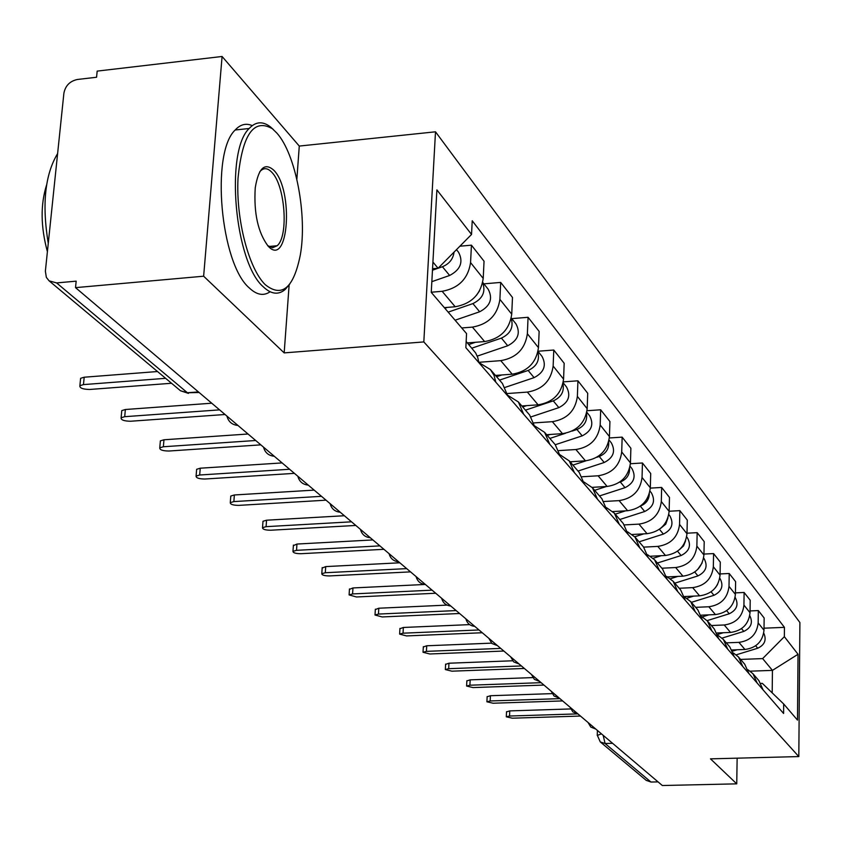 <?xml version="1.0" encoding="UTF-8"?>
<svg xmlns="http://www.w3.org/2000/svg" width="842" height="842" viewBox="0 0 842 842"><rect width="100%" height="100%" fill="white"/><g stroke="black" fill="none" stroke-linecap="round" stroke-linejoin="round"><path stroke-width="1.26" d="M222.088 56.477L203.638 276.208L75.527 287.638L662.338 785.523L736.739 783.849L710.49 758.852L798.816 756.579L799.9 622.533L435.503 131.805L299.278 146.066L222.088 56.477L97.177 71.107L96.567 77.254L77.453 79.474C69.928 81.074 65.402 85.652 63.897 93.178L45.373 271.166L46.342 277.365L49.099 280.839L56.603 282.923L187.398 392.751L199.112 392.498M203.638 276.208L284.175 352.893L423.821 341.926L798.816 756.579M75.527 287.638L76.169 281.154L56.603 282.923M736.739 783.849L737.139 758.168M658.034 781.881L650.961 782.039L646.151 780.313M731.982 649.971L744.928 649.477C756.358 647.908 762.715 641.488 763.999 630.226L764.147 617.986L758.326 610.576L758.168 622.922C756.863 634.289 750.443 640.773 738.918 642.362L726.299 642.856M763.052 689.83L758.863 680.578L752.948 673.737L757.168 683.062M750.064 610.934L758.326 610.576M748.022 669.811L752.948 673.737M716.963 632.984L730.53 632.437C742.202 630.805 748.696 624.238 750.033 612.734L750.211 600.241L744.117 592.473L743.928 605.082C742.57 616.691 736.003 623.333 724.225 624.985L711.332 625.522M748.97 673.611L744.696 664.18L738.508 657.002L742.802 666.517M735.424 592.873L744.117 592.473M733.308 652.908L738.508 657.002M701.144 615.186L715.426 614.576C727.362 612.881 734.024 606.166 735.403 594.399L735.613 581.633L729.214 573.497L729.004 586.379C727.593 598.252 720.868 605.04 708.827 606.756L695.639 607.345M734.203 656.613L729.856 646.982L723.362 639.446L727.73 649.171M720.078 573.939L729.214 573.497M717.868 635.184L723.362 639.446M684.43 596.525L699.597 595.841C711.795 594.084 718.615 587.2 720.057 575.17L720.289 562.13L713.584 553.583L713.332 566.75C711.869 578.886 704.975 585.853 692.661 587.632L679.178 588.263M718.7 638.773L714.279 628.932L707.459 621.028L711.911 630.953M703.954 554.068L713.584 553.583M701.649 616.576L707.459 621.028M667.58 576.907L682.957 576.17C695.45 574.339 702.438 567.276 703.933 554.983L704.207 541.638L697.155 532.66L696.871 546.121C695.345 558.541 688.282 565.687 675.663 567.54L661.875 568.213M702.417 620.028L697.913 609.976L690.745 601.662L695.282 611.808M686.998 533.197L697.155 532.66M684.588 597.02L690.745 601.662M650.466 556.236L665.464 555.478C678.252 553.573 685.43 546.332 686.988 533.744L687.293 520.093L679.862 510.641L679.547 524.429C677.968 537.133 670.716 544.458 657.791 546.395L643.667 547.132M685.293 600.314L680.704 590.032L673.147 581.275L677.778 591.652M669.148 511.241L679.862 510.641M666.611 576.433L673.147 581.275M632.226 534.481L647.056 533.691C660.149 531.712 667.517 524.271 669.137 511.378L669.474 497.412L661.654 487.455L661.307 501.558C659.644 514.578 652.203 522.103 638.962 524.124L624.406 524.913M667.253 579.538L662.57 569.024L654.613 559.804L659.328 570.413M650.308 488.118L661.654 487.455M647.645 554.731L654.613 559.804M612.787 511.557L627.637 510.726C641.057 508.652 648.624 501.011 650.319 487.802L650.708 473.499L642.446 462.984L642.046 477.446C640.32 490.781 632.668 498.517 619.102 500.622L603.924 501.495M648.224 557.636L643.456 546.868L635.047 537.133L639.857 547.995M630.416 463.732L642.446 462.984M627.616 531.828L635.047 537.133M592.073 487.36L607.135 486.465C620.901 484.308 628.679 476.446 630.447 462.911L630.879 448.249L622.154 437.135L621.712 451.954C619.901 465.637 612.029 473.583 598.104 475.793L582.127 476.761M628.121 534.491L623.248 523.471L614.365 513.167L619.27 524.292M609.355 437.966L622.154 437.135M606.429 507.621L614.365 513.167M570.013 461.784L585.443 460.827C599.588 458.553 607.577 450.47 609.44 436.588L609.924 421.547L600.683 409.791L600.178 424.989C598.283 439.029 590.189 447.207 575.896 449.523L558.888 450.607M606.85 509.999L601.883 498.717L592.473 487.802L597.473 499.201M587.021 410.728L600.683 409.791M583.969 482.003L592.473 487.802M546.637 434.704L562.477 433.651C577.002 431.272 585.232 422.958 587.179 408.707L587.716 393.277L577.928 380.805L577.37 396.403C575.381 410.822 567.034 419.242 552.352 421.674L534.038 422.905M584.306 484.045L579.243 472.478L569.255 460.911L574.36 472.594M563.309 381.868L577.928 380.805M560.119 454.827L569.255 460.911M521.84 405.97L538.112 404.834C553.036 402.329 561.519 393.761 563.572 379.121L564.172 363.281L553.773 350.03L553.141 366.049C551.047 380.858 542.448 389.551 527.355 392.098L507.41 393.53M560.372 456.501L555.215 444.639L544.595 432.335L549.805 444.323M538.059 351.23L553.773 350.03M534.754 425.978L544.595 432.335M495.475 375.427L512.21 374.195C527.566 371.564 536.312 362.723 538.47 347.672L539.143 331.401L528.071 317.297L527.366 333.758C525.166 348.988 516.293 357.955 500.758 360.65L478.803 362.302M534.923 427.199L529.65 415.032L518.346 401.929L523.661 414.232M511.747 318.623L528.071 317.297M507.715 395.277L518.346 401.929M467.415 342.915L484.634 341.568C500.432 338.789 509.463 329.664 511.736 314.182L512.483 297.458L500.685 282.417L499.895 299.352C497.58 315.024 488.413 324.275 472.415 327.117L461.732 327.97M507.8 395.972L502.421 383.478L490.36 369.501L494.022 375.322L495.78 382.142M483.876 283.849L500.685 282.417M478.835 362.534L490.36 369.501M444.334 307.646L455.196 306.751C471.478 303.815 480.814 294.384 483.213 278.439L484.045 261.231L471.436 245.169L470.562 262.588C468.099 278.734 458.627 288.301 442.134 291.3L431.262 292.227M478.835 362.628L477.782 357.608L475.698 353.019L466.163 341.463M459.9 246.211L471.436 245.169M465.879 346.967L465.984 347.83M750.18 671.179L772.44 670.379L762.642 658.591L740.592 659.423M760.873 683.42L762.336 683.367L783.681 703.965L797.49 720.099L798.037 654.276L772.44 670.379L772.188 692.871M762.642 658.591L784.355 636.678L784.439 627.353L472.225 220.772L471.541 234.444L436.893 189.882L431.251 292.374L466.552 333.6L465.847 347.672L783.586 713.469L783.681 703.965M784.355 636.678L798.037 654.276M435.503 131.805L423.821 341.926M299.278 146.066L296.858 179.241M289.132 284.975L284.175 352.893M432.556 268.735L438.082 268.251L432.925 262.051M764.02 628.185L784.439 627.353M471.541 234.444L438.082 268.251M506.526 711.879L509.757 710.901L570.613 708.943M577.475 713.89L509.547 716.026L506.305 716.816L512.325 718.194L580.464 716.058M732.593 651.161L737.097 649.782M736.224 654.823L757.716 648.235C764.757 644.888 766.767 639.836 763.736 633.079M487.139 696.766L490.412 695.724L552.099 693.619M559.919 698.628L490.181 700.965L486.908 701.786L493.086 703.228L562.624 700.923M466.847 680.936L470.173 679.852L532.765 677.589M541.111 682.673L469.91 685.209L466.605 686.041L472.962 687.577L543.943 685.072M717.616 634.468L723.267 632.731M722.057 638.11L743.812 631.405C751.159 627.827 753.148 622.564 749.769 615.607M702.26 616.891L708.806 614.86M707.112 620.638L729.235 613.776C736.918 609.966 738.887 604.472 735.129 597.325M276.776 132.994L272.44 128.773C253.789 117.964 242.317 134.499 238.012 178.378C235.865 219.362 248.748 268.661 265.241 284.659C281.986 298.047 293.679 288.132 300.331 254.905C307.414 215.341 295.795 153.823 276.776 132.994M289.816 283.954L285.322 289.343C278.544 295.216 271.166 294.342 263.199 286.722C234.792 262.483 224.772 151.36 249.158 128.5C255.705 121.459 262.851 120.974 270.598 127.037L273.387 129.563M273.934 170.358C293.826 190.481 288.585 267.788 268.514 246.538L268.166 246.19C258.01 232.624 253.695 213.173 255.242 187.819C258.526 167.947 264.756 162.127 273.934 170.358M267.651 245.622L272.598 247.727L277.144 245.738C288.774 236.328 285.175 185.64 271.924 172.4C267.788 167.979 263.946 167.537 260.378 171.084L259.725 171.842M48.268 243.391C41.847 204.48 44.963 174.536 57.614 153.56M47.405 251.695C40.658 226.793 40.395 204.532 46.605 184.914M270.103 291.764C263.609 296.226 256.673 294.953 249.285 287.932C220.562 263.767 210.511 152.865 235.192 129.994C240.38 124.384 246.064 122.921 252.242 125.626M445.597 664.359L448.954 663.222L512.578 660.781M521.398 665.948L448.681 668.695L445.334 669.558L451.88 671.179L524.366 668.464M423.315 646.982L426.715 645.782L491.539 643.141M500.716 648.403L426.42 651.371L423.031 652.266L429.767 653.981L503.832 651.045M399.918 628.732L403.36 627.469L469.647 624.617M478.993 629.963L403.034 633.184L399.624 634.1L406.56 635.921L482.266 632.742M686.809 598.262L693.692 596.104M691.345 602.356L713.963 595.305C721.878 591.326 723.878 585.685 719.942 578.37L719.773 578.159M715.416 587.716L717.542 584.537M670.453 578.738L677.863 576.412M674.789 583.18L697.944 575.907C706.038 571.823 708.09 566.056 704.08 558.593L703.638 558.036M697.692 569.476L702.154 562.919M653.118 558.278L661.275 555.688M657.392 563.024L681.094 555.531C689.398 551.331 691.503 545.427 687.419 537.796L686.672 536.87M679.462 549.637L683.567 545.89L685.577 540.838M375.332 609.555L378.805 608.219L447.049 605.103M456.143 610.576L378.458 614.071L375.006 615.007L382.163 616.944L459.585 613.502M634.731 536.775L643.867 533.86M639.099 541.827L663.38 534.091C671.884 529.776 674.053 523.724 669.895 515.935L668.811 514.588M660.433 528.502L665.738 524.156L667.969 517.841M349.451 589.358L352.956 587.948L424.863 584.474M432.072 590.158L352.577 593.936L349.093 594.915L356.482 596.978L435.703 593.242M615.228 514.167L625.595 510.841M619.828 519.493L644.709 511.504C653.434 507.052 655.676 500.853 651.424 492.896L649.982 491.086M640.457 506.053C646.14 503.716 649.087 499.622 649.329 493.759M322.17 568.087L325.717 566.592L399.824 562.793M406.686 568.624L325.307 572.728L321.791 573.718C321.949 575.139 324.496 575.865 329.422 575.928L410.517 571.876M594.641 490.318L606.366 486.518M619.354 482.298L620.322 481.992C626.627 479.414 629.721 474.899 629.584 468.436M599.493 495.938L625.017 487.676C633.973 483.097 636.278 476.73 631.953 468.594L630.09 466.279M592.326 487.644L593.431 487.276M293.384 545.627L296.963 544.048L372.869 539.933M379.879 545.879L296.521 550.331L292.974 551.352C293.1 552.868 295.731 553.647 300.868 553.71L383.931 549.31M572.886 465.11L586.158 460.763M596.715 457.311L599.241 456.49C606.072 453.606 609.219 448.702 608.682 441.745M578.012 471.057L604.209 462.5C613.408 457.774 615.797 451.249 611.366 442.913L609.061 440.04M570.434 462.279L572.402 461.637M262.946 521.893L262.999 521.261L266.556 520.209L344.357 515.736M351.524 521.819L266.083 526.66L262.515 527.702C262.599 529.323 265.314 530.165 270.682 530.228L355.808 525.45M549.858 438.429L565.477 433.272M571.992 431.125L576.928 429.494C584.295 426.284 587.484 420.979 586.495 413.559M555.288 444.723L582.201 435.861C591.642 430.978 594.115 424.273 589.6 415.748L586.79 412.243M547.268 435.43L550.184 434.472M230.74 496.769L230.792 496.043L234.371 494.97L314.161 490.118M321.486 496.327L233.855 501.59L230.276 502.653C230.298 504.39 233.118 505.305 238.728 505.379L326.022 500.18M525.45 410.149L553.278 400.866C561.193 397.308 564.414 391.604 562.94 383.731M531.091 416.864L558.856 407.623C568.582 402.581 571.129 395.698 566.519 386.962L563.151 382.752M522.693 406.96L526.692 405.633M196.575 470.131L196.649 469.299L200.238 468.205L282.102 462.921M289.595 469.268L199.68 475.004L196.081 476.088C196.039 477.951 198.954 478.94 204.848 479.024L294.416 473.362M499.517 380.11L528.144 370.459C536.649 366.523 539.89 360.397 537.88 352.082M505.147 387.373L534.081 377.648C544.09 372.427 546.732 365.344 542.027 356.398L538.027 351.409M496.591 376.721L501.821 374.964M160.285 441.829L160.369 440.871L163.969 439.777L248.032 434.009M255.694 440.503L163.359 446.755L159.759 447.849C159.633 449.86 162.664 450.923 168.863 451.028L260.82 444.86M471.93 348.146L501.411 338.105C510.526 333.748 513.778 327.191 511.178 318.455M477.235 356.124L507.726 345.757C518.03 340.347 520.777 333.064 515.967 323.886L511.273 318.023M468.815 344.546L475.435 342.284M121.669 411.717L121.774 410.601L125.363 409.507L211.731 403.213M219.573 409.865L124.7 416.685L121.111 417.779C120.88 419.958 124.027 421.116 130.563 421.242L225.046 414.506M448.165 312.129L472.899 303.604C482.655 298.773 485.918 291.785 482.666 282.628M455.09 320.213L479.645 311.772C490.265 306.162 493.117 298.657 488.202 289.248L482.719 282.396M444.86 308.267L447.397 307.393M476.446 295.342L479.561 290.806M80.485 379.605L80.611 378.311L84.189 377.216L157.507 371.532M165.621 378.321L83.463 384.605L79.885 385.699C79.537 388.067 82.811 389.32 89.715 389.467L171.536 383.268M432.472 270.208L442.429 266.735C449.26 263.925 453.133 259.052 454.038 252.126M431.841 281.66L449.639 275.471C460.606 269.64 463.574 261.904 458.553 252.253L456.48 249.664M442.134 291.3L455.196 306.751M472.415 327.117L484.634 341.568M500.758 360.65L512.21 374.195M527.355 392.098L538.112 404.834M552.352 421.674L562.477 433.651M575.896 449.523L585.443 460.827M598.104 475.793L607.135 486.465M619.102 500.622L627.637 510.726M638.962 524.124L647.056 533.691M657.791 546.395L665.464 555.478M675.663 567.54L682.957 576.17M692.661 587.632L699.597 595.841M708.827 606.756L715.426 614.576M724.225 624.985L730.53 632.437M738.918 642.362L744.928 649.477M499.895 299.352L511.736 314.182M527.366 333.758L538.47 347.672M553.141 366.049L563.572 379.121M577.37 396.403L587.179 408.707M600.178 424.989L609.44 436.588M621.712 451.954L630.447 462.911M642.046 477.446L650.319 487.802M661.307 501.558L669.137 511.378M679.547 524.429L686.988 533.744M696.871 546.121L703.933 554.983M713.332 566.75L720.057 575.17M729.004 586.379L735.403 594.399M743.928 605.082L750.033 612.734M758.168 622.922L763.999 630.226M470.562 262.588L483.213 278.439M603.167 735.329L605.082 743.518L650.961 782.039M612.576 743.307L605.082 743.518L600.293 741.949L646.424 780.534M198.438 391.93L187.398 392.751L180.472 390.751L188.45 393.382M180.083 390.414L49.099 280.839M597.252 735.445L601.441 733.856M509.547 716.026L509.757 710.901M755.674 645.772L757.716 648.235M490.181 700.965L490.412 695.724M469.91 685.209L470.173 679.852M741.507 628.627L743.812 631.405M726.667 610.661L729.235 613.776M448.681 668.695L448.954 663.222M426.42 651.371L426.715 645.782M403.034 633.184L403.36 627.469M711.09 591.81L713.963 595.305M694.724 572.013L697.944 575.907M677.526 551.205L681.094 555.531M378.458 614.071L378.805 608.219M659.402 529.281L663.38 534.091M352.577 593.936L352.956 587.948M640.299 506.168L644.709 511.504M325.307 572.728L325.717 566.592M620.322 481.992L625.017 487.676M296.521 550.331L296.963 544.048M599.241 456.49L604.209 462.5M266.083 526.66L266.556 520.209M576.928 429.494L582.201 435.861M233.855 501.59L234.371 494.97M553.278 400.866L558.856 407.623M199.68 475.004L200.238 468.205M528.144 370.459L534.081 377.648M163.359 446.755L163.969 439.777M501.411 338.105L507.726 345.757M124.7 416.685L125.363 409.507M472.899 303.604L479.645 311.772M83.463 384.605L84.189 377.216M442.429 266.735L449.639 275.471M588.053 722.499L590.8 727.088L595.757 729.046M570.055 707.227L572.865 711.922L577.938 713.921M551.205 691.24L554.068 696.039L559.267 698.081M531.439 674.463L534.365 679.378L539.68 681.462M510.673 656.855L513.673 661.886L519.114 664.012M488.855 638.331L491.917 643.488L497.496 645.667M465.879 618.838C467.131 623.364 470.089 625.869 474.741 626.353M441.661 598.294C442.945 602.935 445.976 605.503 450.744 605.998M416.106 576.612C417.411 581.369 420.516 584.001 425.421 584.516M389.078 553.678C390.414 558.572 393.614 561.277 398.645 561.793M360.46 529.397C361.839 534.428 365.112 537.217 370.291 537.743M330.117 503.653C331.527 508.831 334.895 511.683 340.221 512.22M297.868 476.298C299.31 481.624 302.783 484.56 308.267 485.108M263.546 447.165C265.019 452.659 268.587 455.69 274.239 456.248M226.93 416.106C228.445 421.768 232.118 424.884 237.949 425.452M597.41 730.446L597.262 735.171L600.293 741.949M506.305 716.816L506.526 711.69M486.908 701.786L487.15 696.544M466.605 686.041L466.857 680.704M272.44 128.773L270.598 127.037M277.144 245.738L268.84 246.495M235.192 129.994L249.158 128.5M445.334 669.558L445.618 664.096M423.031 652.266L423.337 646.677M399.624 634.1L399.939 628.395M375.006 615.007L375.353 609.166M349.093 594.915L349.472 588.926M321.791 573.718L322.202 567.592M292.974 551.352L293.416 545.069M262.515 527.702L262.999 521.261M230.276 502.653L230.792 496.043M196.081 476.088L196.649 469.299M159.759 447.849L160.369 440.871M121.111 417.779L121.774 410.601M79.885 385.699L80.611 378.311"/></g></svg>
